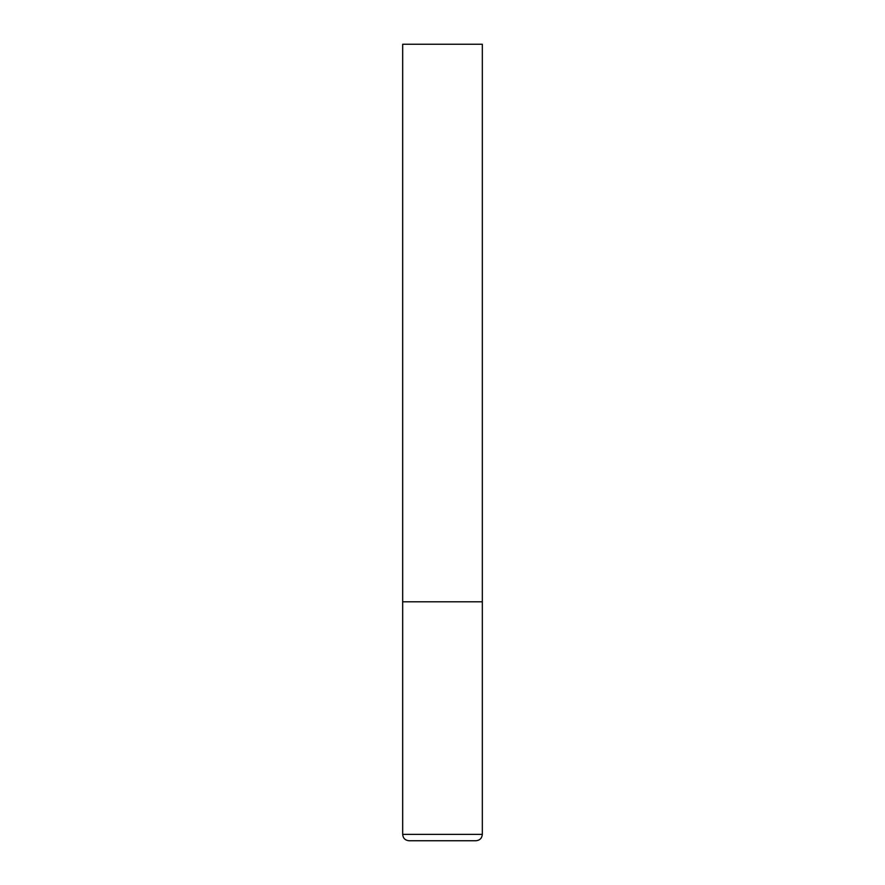 <?xml version="1.0" encoding="UTF-8"?>
<svg xmlns="http://www.w3.org/2000/svg" width="885" height="885" viewBox="0 0 885 885"><rect width="100%" height="100%" fill="white"/><g stroke="black" fill="none" stroke-linecap="round" stroke-linejoin="round"><path stroke-width="1.33" d="M482.325 834.378L482.325 601.8L402.675 601.8L482.325 601.8L482.325 44.25L402.675 44.25L402.675 834.378C403.051 838.25 405.175 840.374 409.047 840.75L475.953 840.75C479.825 840.374 481.949 838.25 482.325 834.378L402.675 834.378"/></g></svg>
